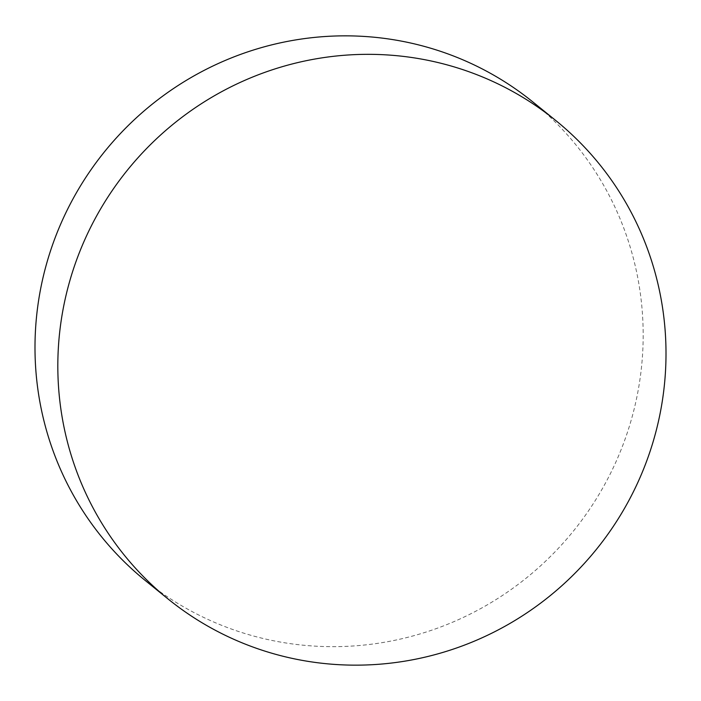 <?xml version="1.0" encoding="UTF-8"?>
<svg xmlns="http://www.w3.org/2000/svg" width="701" height="701" viewBox="0 0 701 701"><rect width="100%" height="100%" fill="white"/><g stroke="black" fill="none" stroke-linecap="round" stroke-linejoin="round"><path stroke-width="0.53" stroke-dasharray="3.5 2.63" d="M145.273 580.516A307.914 301.561 129 0 0 248.811 634.685A307.914 301.561 129 0 0 606.505 481.158A307.914 301.561 129 0 0 532.9 101.996"/><path stroke-width="1.05" d="M555.727 120.484L532.9 101.996A307.914 301.561 129 0 0 429.354 47.826A307.914 301.561 129 0 0 71.668 201.345A307.914 301.561 129 0 0 145.273 580.516L168.1 599.005A307.914 301.561 129 0 0 271.646 653.174A307.914 301.561 129 0 0 629.332 499.655A307.914 301.561 129 0 0 555.727 120.484A307.914 301.561 129 0 0 452.189 66.315A307.914 301.561 129 0 0 94.495 219.842A307.914 301.561 129 0 0 168.1 599.005"/></g></svg>
